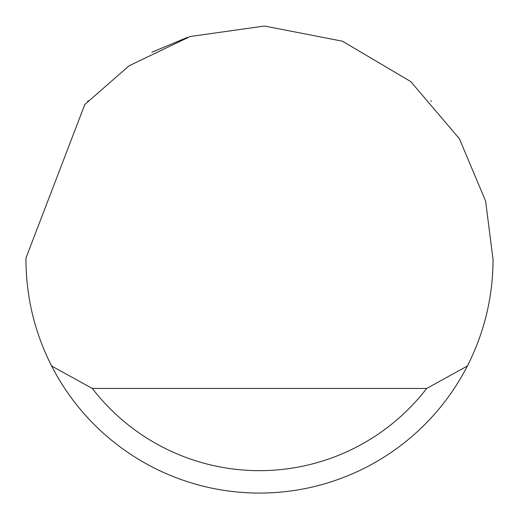 <?xml version="1.0" encoding="UTF-8"?>
<svg xmlns="http://www.w3.org/2000/svg" width="519" height="519" viewBox="0 0 519 519"><rect width="100%" height="100%" fill="white"/><g stroke="black" fill="none" stroke-linecap="round" stroke-linejoin="round"><path stroke-width="0.78" d="M151.872 52.263L187.359 37.4M431.393 101.406L430.744 100.718M88.256 100.718L87.614 101.406M84.811 104.514L129.147 65.744L190.155 36.512L264.476 26.034L342.41 41.196L410.763 81.587L459.393 138.755L485.622 201.106L493.05 259.532C492.914 297.063 484.344 332.562 467.353 366.031A233.55 233.55 0 0 1 51.647 366.031C34.656 332.562 26.086 297.063 25.95 259.532L25.956 258.04L84.811 104.514M86.109 415.998L90.481 420.714M51.647 366.031L92.304 388.452L426.696 388.452L467.353 366.031M92.304 388.452A211.129 211.129 0 0 0 426.696 388.452"/></g></svg>
